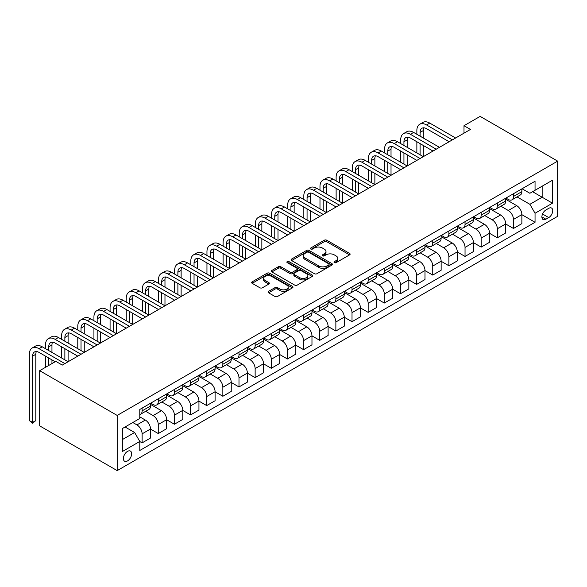 <?xml version="1.0" encoding="UTF-8"?>
<svg xmlns="http://www.w3.org/2000/svg" width="587" height="587" viewBox="0 0 587 587"><rect width="100%" height="100%" fill="white"/><g stroke="black" fill="none" stroke-linecap="round" stroke-linejoin="round"><path stroke-width="0.88" d="M334.355 262.646A1.255 0.726 0 0 0 336.131 262.646L349.603 254.868A1.79 1.035 0 0 0 350.123 254.134A1.79 1.035 0 0 0 349.603 253.408L326.776 240.23A1.79 1.035 0 0 0 324.244 240.23L310.772 248.007A1.255 0.726 0 0 0 310.406 248.521A1.255 0.726 0 0 0 310.772 249.035A1.255 0.726 0 0 0 312.548 249.035L314.287 248.022A5.738 3.309 0 0 1 322.402 248.022L324.303 249.123A5.738 3.309 0 0 1 325.983 251.463A5.738 3.309 0 0 1 324.303 253.811L322.564 254.817A1.255 0.726 0 0 0 322.197 255.33A1.255 0.726 0 0 0 322.564 255.837A1.255 0.726 0 0 0 324.34 255.837L326.078 254.831A5.738 3.309 0 0 1 334.194 254.831L336.094 255.932A5.738 3.309 0 0 1 337.774 258.273A5.738 3.309 0 0 1 336.094 260.613L334.355 261.626A1.255 0.726 0 0 0 333.988 262.132A1.255 0.726 0 0 0 334.355 262.646L334.355 261.626M127.518 460.92A5.848 3.375 120 0 0 131.334 455.769A5.848 3.375 120 0 0 130.439 451.087A5.848 3.375 120 0 0 127.518 451.374A5.848 3.375 120 0 0 123.703 456.525A5.848 3.375 120 0 0 124.598 461.213A5.848 3.375 120 0 0 127.518 460.92M268.582 291.321A1.79 1.035 0 0 0 268.061 292.055A1.79 1.035 0 0 0 268.582 292.788L274.987 296.486A1.79 1.035 0 0 0 277.519 296.486L292.48 287.843A1.79 1.035 0 0 0 293.008 287.116A1.79 1.035 0 0 0 292.48 286.383L269.66 273.204A1.79 1.035 0 0 0 267.122 273.204L252.161 281.841A1.79 1.035 0 0 0 251.64 282.574A1.79 1.035 0 0 0 252.161 283.308L259.894 287.777A1.79 1.035 0 0 0 262.433 287.777L268.839 284.079A1.79 1.035 0 0 0 269.36 283.345A1.79 1.035 0 0 0 268.839 282.611L265.001 280.395A4.799 2.766 0 0 1 263.592 278.443A4.799 2.766 0 0 1 266.557 275.883A4.799 2.766 0 0 1 271.781 276.484L286.808 285.157A4.799 2.766 0 0 1 288.21 287.116A4.799 2.766 0 0 1 285.253 289.67A4.799 2.766 0 0 1 280.028 289.075L277.519 287.63A1.79 1.035 0 0 0 274.987 287.63L268.582 291.321L268.582 292.788L274.987 289.12L274.987 287.63M557.65 161.131L480.151 116.387L464.001 125.706L470.458 129.434L62.288 365.092L55.831 361.365L39.681 370.683L117.187 415.427L557.65 161.131L557.65 216.317L117.187 470.613L117.187 415.427M314.419 273.718A1.79 1.035 0 0 0 316.951 273.718L331.912 265.082A1.79 1.035 0 0 0 332.44 264.348A1.79 1.035 0 0 0 331.912 263.614L309.092 250.444A1.79 1.035 0 0 0 306.553 250.444L291.592 259.08A1.79 1.035 0 0 0 291.071 259.814A1.79 1.035 0 0 0 291.592 260.54L314.419 273.718M287.725 262.917A1.255 0.726 0 0 1 288.995 263.093L288.995 261.604L312.196 275.002A1.79 1.035 0 0 1 312.724 275.729A1.79 1.035 0 0 1 312.196 276.462L297.235 285.099A1.79 1.035 0 0 1 294.703 285.099L271.876 271.928L278.282 268.259L278.282 266.762L271.876 270.46A1.79 1.035 0 0 0 271.355 271.194A1.79 1.035 0 0 0 271.876 271.928L271.876 270.46M278.282 268.259A1.79 1.035 0 0 1 280.821 268.259L280.821 266.762A1.79 1.035 0 0 0 278.282 266.762M280.821 266.762L290.073 272.111A1.79 1.035 0 0 0 292.612 272.111L296.853 269.653A1.79 1.035 0 0 0 297.382 268.927A1.79 1.035 0 0 0 296.853 268.193L287.219 262.631A1.255 0.726 0 0 1 286.852 262.118A1.255 0.726 0 0 1 287.63 261.45A1.255 0.726 0 0 1 288.995 261.604M548.735 208.334L545.895 209.977A5.665 3.273 120 0 0 542.197 214.967A5.665 3.273 120 0 0 543.063 219.501A5.665 3.273 120 0 0 545.895 219.222L548.735 217.586A5.665 3.273 120 0 0 552.44 212.589A5.665 3.273 120 0 0 551.567 208.055A5.665 3.273 120 0 0 548.735 208.334M522.063 188.757L529.878 193.27L535.043 190.291L535.043 181.266L139.787 409.462L139.787 418.487L122.353 428.554L122.353 451.528L139.787 441.453L139.787 450.478L535.043 222.282L535.043 213.257L529.878 204.305L517.037 196.894M535.043 190.291L552.484 180.224L552.484 203.19L535.043 213.257M39.681 370.683L39.681 425.868L117.187 470.613M464.001 125.706L464.001 133.161M532.592 191.707L542.153 197.225L542.153 186.189L552.484 180.224M529.878 204.305L542.153 197.225L552.484 203.19M122.353 439.59L134.621 432.509L125.06 426.991M139.787 441.534L142.113 442.877L142.113 433.852A7.308 4.219 -120 0 0 136.947 424.9L132.816 422.515M142.113 442.877L150.507 438.027L150.507 429.002A7.308 4.219 -120 0 0 145.341 420.057L139.787 416.843M150.507 429.075L158.263 433.551L158.263 424.526A7.308 4.219 -120 0 0 153.097 415.581L145.679 411.296M158.263 433.551L166.657 428.708L166.657 419.683A7.308 4.219 -120 0 0 161.491 410.731L150.507 404.392M166.657 419.756L174.405 424.232L174.405 415.207A7.308 4.219 -120 0 0 169.239 406.255L161.821 401.978M174.405 424.232L182.799 419.382L182.799 410.357A7.308 4.219 -120 0 0 177.634 401.413L166.657 395.073M182.799 410.43L190.555 414.906L190.555 405.881A7.308 4.219 -120 0 0 185.389 396.937L177.964 392.652M190.555 414.906L198.949 410.064L198.949 401.038A7.308 4.219 -120 0 0 193.783 392.087L182.799 385.747M198.949 401.112L206.697 405.588L206.697 396.563A7.308 4.219 -120 0 0 201.532 387.611L194.114 383.333M206.697 405.588L215.091 400.738L215.091 391.712A7.308 4.219 -120 0 0 209.926 382.768L198.949 376.428M215.091 391.793L222.847 396.262L222.847 387.244A7.308 4.219 -120 0 0 217.682 378.292L210.256 374.007M222.847 396.262L231.241 391.419L231.241 382.394A7.308 4.219 -120 0 0 226.076 373.442L215.091 367.102M231.241 382.467L238.99 386.943L238.99 377.918A7.308 4.219 -120 0 0 233.824 368.966L226.406 364.688M238.99 386.943L247.384 382.093L247.384 373.075A7.308 4.219 -120 0 0 242.218 364.123L231.241 357.784M247.384 373.149L255.14 377.617L255.14 368.599A7.308 4.219 -120 0 0 249.967 359.648L242.548 355.362M255.14 377.617L263.534 372.774L263.534 363.749A7.308 4.219 -120 0 0 258.368 354.797L247.384 348.465M263.534 363.823L271.282 368.298L271.282 359.273A7.308 4.219 -120 0 0 266.116 350.329L258.698 346.044M271.282 368.298L279.676 363.448L279.676 354.431A7.308 4.219 -120 0 0 274.511 345.479L263.534 339.139M279.676 354.504L287.432 358.98L287.432 349.955A7.308 4.219 -120 0 0 282.259 341.003L274.841 336.718M287.432 358.98L295.826 354.13L295.826 345.105A7.308 4.219 -120 0 0 290.66 336.16L279.676 329.821M295.826 345.178L303.574 349.654L303.574 340.629A7.308 4.219 -120 0 0 298.409 331.684L290.991 327.399M303.574 349.654L311.968 344.811L311.968 335.786A7.308 4.219 -120 0 0 306.803 326.834L295.826 320.495M311.968 335.859L319.724 340.335L319.724 331.31A7.308 4.219 -120 0 0 314.551 322.358L307.133 318.081M319.724 340.335L328.118 335.485L328.118 326.46A7.308 4.219 -120 0 0 322.953 317.516L311.968 311.176M328.118 326.533L335.867 331.009L335.867 321.984A7.308 4.219 -120 0 0 330.701 313.04L323.283 308.755M335.867 331.009L344.261 326.167L344.261 317.141A7.308 4.219 -120 0 0 339.095 308.19L328.118 301.85M344.261 317.215L352.017 321.691L352.017 312.666A7.308 4.219 -120 0 0 346.844 303.714L339.425 299.436M352.017 321.691L360.411 316.841L360.411 307.815A7.308 4.219 -120 0 0 355.245 298.871L344.261 292.531M360.411 307.896L368.159 312.365L368.159 303.347A7.308 4.219 -120 0 0 362.993 294.395L355.575 290.11M368.159 312.365L376.553 307.522L376.553 298.497A7.308 4.219 -120 0 0 371.388 289.545L360.411 283.205M376.553 298.57L384.309 303.046L384.309 294.021A7.308 4.219 -120 0 0 379.136 285.077L371.718 280.791M384.309 303.046L392.703 298.196L392.703 289.178A7.308 4.219 -120 0 0 387.537 280.226L376.553 273.887M392.703 289.252L400.451 293.727L400.451 284.702A7.308 4.219 -120 0 0 395.286 275.751L387.868 271.465M400.451 293.727L408.846 288.877L408.846 279.852A7.308 4.219 -120 0 0 403.68 270.901L392.703 264.568M408.846 279.926L416.601 284.401L416.601 275.376A7.308 4.219 -120 0 0 411.428 266.432L404.01 262.147M416.601 284.401L424.995 279.551L424.995 270.534A7.308 4.219 -120 0 0 419.83 261.582L408.846 255.242M424.995 270.607L432.744 275.083L432.744 266.058A7.308 4.219 -120 0 0 427.578 257.106L420.16 252.821M432.744 275.083L441.138 270.233L441.138 261.208A7.308 4.219 -120 0 0 435.972 252.263L424.995 245.924M441.138 261.281L448.894 265.757L448.894 256.732A7.308 4.219 -120 0 0 443.721 247.787L436.302 243.502M448.894 265.757L457.288 260.914L457.288 251.889A7.308 4.219 -120 0 0 452.122 242.937L441.138 236.598M457.288 251.962L465.036 256.438L465.036 247.413A7.308 4.219 -120 0 0 459.87 238.461L452.452 234.184M465.036 256.438L473.43 251.588L473.43 242.563A7.308 4.219 -120 0 0 468.265 233.619L457.288 227.279M473.43 242.644L481.179 247.112L481.179 238.095A7.308 4.219 -120 0 0 476.013 229.143L468.595 224.858M481.179 247.112L489.58 242.27L489.58 233.244A7.308 4.219 -120 0 0 484.414 224.293L473.43 217.953M489.58 233.318L497.328 237.794L497.328 228.769A7.308 4.219 -120 0 0 492.163 219.817L484.745 215.539M497.328 237.794L505.723 232.944L505.723 223.918A7.308 4.219 -120 0 0 500.557 214.974L489.58 208.634M505.723 223.999L513.471 228.468L513.471 219.45A7.308 4.219 -120 0 0 508.305 210.498L500.887 206.213M513.471 228.468L521.872 223.625L521.872 214.6A7.308 4.219 -120 0 0 516.707 205.648L505.723 199.309M505.921 198.083L508.305 199.463A7.308 4.219 -120 0 0 511.959 199.822A7.308 4.219 -120 0 0 513.471 196.476L513.471 193.717M489.771 207.402L492.163 208.781A7.308 4.219 -120 0 0 495.817 209.148A7.308 4.219 -120 0 0 497.328 205.802L497.328 203.043M473.628 216.728L476.013 218.107A7.308 4.219 -120 0 0 479.667 218.467A7.308 4.219 -120 0 0 481.179 215.121L481.179 212.362M457.478 226.046L459.87 227.426A7.308 4.219 -120 0 0 463.525 227.785A7.308 4.219 -120 0 0 465.036 224.447L465.036 221.681M441.336 235.372L443.721 236.752A7.308 4.219 -120 0 0 447.375 237.111A7.308 4.219 -120 0 0 448.894 233.765L448.894 231.007M425.186 244.691L427.578 246.07A7.308 4.219 -120 0 0 431.232 246.43A7.308 4.219 -120 0 0 432.744 243.084L432.744 240.325M409.044 254.01L411.428 255.389A7.308 4.219 -120 0 0 415.082 255.756A7.308 4.219 -120 0 0 416.601 252.41L416.601 249.651M392.894 263.336L395.286 264.715A7.308 4.219 -120 0 0 398.94 265.075A7.308 4.219 -120 0 0 400.451 261.729L400.451 258.97M376.751 272.654L379.136 274.034A7.308 4.219 -120 0 0 382.79 274.4A7.308 4.219 -120 0 0 384.309 271.055L384.309 268.296M360.601 281.98L362.993 283.36A7.308 4.219 -120 0 0 366.648 283.719A7.308 4.219 -120 0 0 368.159 280.373L368.159 277.614M344.459 291.299L346.844 292.678A7.308 4.219 -120 0 0 350.498 293.045A7.308 4.219 -120 0 0 352.017 289.699L352.017 286.94M328.309 300.625L330.701 302.004A7.308 4.219 -120 0 0 334.355 302.364A7.308 4.219 -120 0 0 335.867 299.018L335.867 296.259M312.167 309.943L314.551 311.323A7.308 4.219 -120 0 0 318.205 311.682A7.308 4.219 -120 0 0 319.724 308.344L319.724 305.578M296.017 319.262L298.409 320.649A7.308 4.219 -120 0 0 302.063 321.008A7.308 4.219 -120 0 0 303.574 317.662L303.574 314.903M279.874 328.588L282.259 329.967A7.308 4.219 -120 0 0 285.913 330.327A7.308 4.219 -120 0 0 287.432 326.981L287.432 324.222M263.724 337.907L266.116 339.286A7.308 4.219 -120 0 0 269.771 339.653A7.308 4.219 -120 0 0 271.282 336.307L271.282 333.548M247.582 347.233L249.967 348.612A7.308 4.219 -120 0 0 253.621 348.972A7.308 4.219 -120 0 0 255.14 345.626L255.14 342.867M231.432 356.551L233.824 357.931A7.308 4.219 -120 0 0 237.478 358.297A7.308 4.219 -120 0 0 238.99 354.952L238.99 352.193M215.29 365.877L217.682 367.257A7.308 4.219 -120 0 0 221.328 367.616A7.308 4.219 -120 0 0 222.847 364.27L222.847 361.511M199.14 375.196L201.532 376.575A7.308 4.219 -120 0 0 205.186 376.935A7.308 4.219 -120 0 0 206.697 373.596L206.697 370.837M182.997 384.522L185.389 385.901A7.308 4.219 -120 0 0 189.036 386.261A7.308 4.219 -120 0 0 190.555 382.915L190.555 380.156M166.847 393.84L169.239 395.22A7.308 4.219 -120 0 0 172.894 395.579A7.308 4.219 -120 0 0 174.405 392.233L174.405 389.474M150.705 403.159L153.097 404.538A7.308 4.219 -120 0 0 156.744 404.905A7.308 4.219 -120 0 0 158.263 401.559L158.263 398.8M521.872 214.673L535.043 222.282M511.959 199.822L520.353 194.972A7.308 4.219 -120 0 0 521.872 191.633L521.872 188.875M495.817 209.148L504.211 204.298A7.308 4.219 -120 0 0 505.723 200.952L505.723 198.193M479.667 218.467L488.061 213.617A7.308 4.219 -120 0 0 489.58 210.271L489.58 207.512M463.525 227.785L471.919 222.943A7.308 4.219 -120 0 0 473.43 219.597L473.43 216.838M447.375 237.111L455.776 232.261A7.308 4.219 -120 0 0 457.288 228.915L457.288 226.156M431.232 246.43L439.626 241.587A7.308 4.219 -120 0 0 441.138 238.241L441.138 235.482M415.082 255.756L423.484 250.906A7.308 4.219 -120 0 0 424.995 247.56L424.995 244.801M398.94 265.075L407.334 260.232A7.308 4.219 -120 0 0 408.846 256.886L408.846 254.127M382.79 274.4L391.191 269.55A7.308 4.219 -120 0 0 392.703 266.204L392.703 263.446M366.648 283.719L375.042 278.869A7.308 4.219 -120 0 0 376.553 275.53L376.553 272.764M350.498 293.045L358.899 288.195A7.308 4.219 -120 0 0 360.411 284.849L360.411 282.09M334.355 302.364L342.749 297.514A7.308 4.219 -120 0 0 344.261 294.168L344.261 291.409M318.205 311.682L326.607 306.84A7.308 4.219 -120 0 0 328.118 303.494L328.118 300.735M302.063 321.008L310.457 316.158A7.308 4.219 -120 0 0 311.968 312.812L311.968 310.053M285.913 330.327L294.314 325.484A7.308 4.219 -120 0 0 295.826 322.138L295.826 319.379M269.771 339.653L278.165 334.803A7.308 4.219 -120 0 0 279.676 331.457L279.676 328.698M253.621 348.972L262.022 344.129A7.308 4.219 -120 0 0 263.534 340.783L263.534 338.024M237.478 358.297L245.872 353.447A7.308 4.219 -120 0 0 247.384 350.101L247.384 347.343M221.328 367.616L229.73 362.766A7.308 4.219 -120 0 0 231.241 359.427L231.241 356.661M205.186 376.935L213.58 372.092A7.308 4.219 -120 0 0 215.091 368.746L215.091 365.987M189.036 386.261L197.437 381.411A7.308 4.219 -120 0 0 198.949 378.065L198.949 375.306M172.894 395.579L181.288 390.737A7.308 4.219 -120 0 0 182.799 387.391L182.799 384.632M156.744 404.905L165.145 400.055A7.308 4.219 -120 0 0 166.657 396.709L166.657 393.95M139.787 414.517A7.308 4.219 -120 0 0 140.601 414.224L148.995 409.381A7.308 4.219 -120 0 0 150.507 406.035L150.507 403.276M140.601 414.224A7.308 4.219 -120 0 0 142.113 410.878L142.113 408.119M134.621 432.509L139.787 441.453M334.854 262.822L336.094 262.11A5.738 3.309 0 0 0 337.774 259.762L337.774 258.273M325.983 251.463L325.983 252.96A5.738 3.309 0 0 1 324.303 255.301L323.063 256.02M349.573 254.883L326.776 241.719A1.79 1.035 0 0 0 324.244 241.719L311.271 249.211M331.89 265.097L309.092 251.933A1.79 1.035 0 0 0 306.553 251.933L291.622 260.555M328.742 264.862A1.255 0.726 0 0 0 329.109 264.348A1.255 0.726 0 0 0 328.742 263.834L308.711 252.271A1.255 0.726 0 0 0 306.935 252.271L305.101 253.335A5.738 3.309 0 0 0 303.42 255.675A5.738 3.309 0 0 0 305.101 258.016L318.792 265.926A5.738 3.309 0 0 0 326.908 265.926L328.742 264.862L328.742 266.351A1.255 0.726 0 0 0 329.109 265.838L329.109 264.348M303.42 255.675L303.42 257.165A5.738 3.309 0 0 0 305.101 259.505L305.101 258.016M328.742 266.351L326.908 267.415A5.738 3.309 0 0 1 318.792 267.415L305.101 259.505M280.821 268.259L290.073 273.601A1.79 1.035 0 0 0 292.612 273.601L296.853 271.15A1.79 1.035 0 0 0 297.382 270.416L297.382 268.927M288.995 263.093L312.174 276.477M299.678 277.651A4.799 2.766 0 0 0 304.902 278.253A4.799 2.766 0 0 0 307.867 275.692A4.799 2.766 0 0 0 306.458 273.74L301.168 270.68A1.79 1.035 0 0 0 298.629 270.68L294.38 273.131A1.79 1.035 0 0 0 293.86 273.865A1.79 1.035 0 0 0 294.38 274.599L299.678 277.651L299.678 279.148A4.799 2.766 0 0 0 304.902 279.742A4.799 2.766 0 0 0 307.867 277.189L307.867 275.692M293.86 273.865L293.86 275.354A1.79 1.035 0 0 0 294.38 276.088L294.38 274.599M299.678 279.148L294.38 276.088M288.21 287.116L288.21 288.606A4.799 2.766 0 0 1 285.253 291.167A4.799 2.766 0 0 1 280.028 290.565L277.519 289.12A1.79 1.035 0 0 0 274.987 289.12M263.592 278.443L263.592 279.933A4.799 2.766 0 0 0 265.001 281.892L265.001 280.395M268.809 284.093L265.001 281.892M292.48 286.383L292.48 287.843L269.66 274.701A1.79 1.035 0 0 0 267.122 274.701L252.19 283.323M416.858 134.284L416.858 130.556A13.699 7.91 60 0 1 419.69 124.283L422.926 122.419A13.699 7.91 60 0 1 429.772 123.094L455.607 138.011M419.69 124.283A13.699 7.91 60 0 1 426.544 124.958L452.379 139.875M449.15 141.738L426.544 128.692A9.135 5.276 -120 0 0 421.98 128.237A9.135 5.276 -120 0 0 420.087 132.42L420.087 136.147M423.887 127.819A9.135 5.276 -120 0 0 423.315 130.556L423.315 138.011M420.087 143.602L420.087 154.792M423.315 145.466L423.315 156.656L397.48 141.738L394.251 143.602L420.087 158.519M416.858 152.928L416.858 141.738M400.708 143.602L400.708 139.875A13.699 7.91 60 0 1 403.548 133.601L406.776 131.737A13.699 7.91 60 0 1 413.63 132.42L439.458 147.33M403.548 133.601A13.699 7.91 60 0 1 410.401 134.284L436.229 149.201M433.001 151.064L410.401 138.011A9.135 5.276 -120 0 0 405.83 137.556A9.135 5.276 -120 0 0 403.937 141.738L403.937 145.466M407.738 137.138A9.135 5.276 -120 0 0 407.165 139.875L407.165 147.33M403.937 152.928L403.937 164.111M407.165 154.792L407.165 165.974L381.337 151.064L378.109 152.928L403.937 167.838M400.708 162.247L400.708 151.064M416.858 160.383L394.251 147.33A9.135 5.276 -120 0 0 389.687 146.882A9.135 5.276 -120 0 0 387.794 151.064L387.794 154.792M391.595 146.457A9.135 5.276 -120 0 0 391.023 149.201L391.023 156.656M387.794 162.247L387.794 173.436M391.023 164.111L391.023 175.3L365.187 160.383L361.959 162.247L387.794 177.164M384.566 171.573L384.566 160.383M384.566 152.928L384.566 149.201A13.699 7.91 60 0 1 387.398 142.927A13.699 7.91 60 0 1 394.251 143.602M387.398 142.927L390.634 141.063A13.699 7.91 60 0 1 397.48 141.738M400.708 169.709L378.109 156.656A9.135 5.276 -120 0 0 373.537 156.201A9.135 5.276 -120 0 0 371.644 160.383L371.644 164.111M375.445 155.782A9.135 5.276 -120 0 0 374.873 158.519L374.873 165.974M371.644 171.573L371.644 182.755M374.873 173.436L374.873 184.619L349.045 169.709L345.816 171.573L371.644 186.483M368.416 180.891L368.416 169.709M368.416 162.247L368.416 158.519A13.699 7.91 60 0 1 371.255 152.246A13.699 7.91 60 0 1 378.109 152.928M371.255 152.246L374.484 150.382A13.699 7.91 60 0 1 381.337 151.064M384.566 179.028L361.959 165.974A9.135 5.276 -120 0 0 357.395 165.527A9.135 5.276 -120 0 0 355.502 169.709L355.502 173.436M359.303 165.101A9.135 5.276 -120 0 0 358.73 167.838L358.73 175.3M355.502 180.891L355.502 192.081M358.73 182.755L358.73 193.945L332.895 179.028L329.667 180.891L355.502 195.809M352.273 190.21L352.273 179.028M352.273 171.573L352.273 167.838A13.699 7.91 60 0 1 355.106 161.572A13.699 7.91 60 0 1 361.959 162.247M355.106 161.572L358.341 159.708A13.699 7.91 60 0 1 365.187 160.383M368.416 188.346L345.816 175.3A9.135 5.276 -120 0 0 341.245 174.845A9.135 5.276 -120 0 0 339.352 179.028L339.352 182.755M343.153 174.427A9.135 5.276 -120 0 0 342.581 177.164L342.581 184.619M339.352 190.21L339.352 201.4M342.581 192.081L342.581 203.263L316.753 188.346L313.524 190.21L339.352 205.127M336.124 199.536L336.124 188.346M336.124 180.891L336.124 177.164A13.699 7.91 60 0 1 338.963 170.89A13.699 7.91 60 0 1 345.816 171.573M338.963 170.89L342.192 169.027A13.699 7.91 60 0 1 349.045 169.709M352.273 197.672L329.667 184.619A9.135 5.276 -120 0 0 325.103 184.171A9.135 5.276 -120 0 0 323.21 188.346L323.21 192.081M327.01 183.746A9.135 5.276 -120 0 0 326.438 186.483L326.438 193.945M323.21 199.536L323.21 210.718M326.438 201.4L326.438 212.589L300.603 197.672L297.374 199.536L323.21 214.453M319.981 208.855L319.981 197.672M319.981 190.21L319.981 186.483A13.699 7.91 60 0 1 322.821 180.216A13.699 7.91 60 0 1 329.667 180.891M322.821 180.216L326.049 178.345A13.699 7.91 60 0 1 332.895 179.028M336.124 206.991L313.524 193.945A9.135 5.276 -120 0 0 308.953 193.49A9.135 5.276 -120 0 0 307.06 197.672L307.06 201.4M310.861 193.072A9.135 5.276 -120 0 0 310.296 195.809L310.296 203.263M307.06 208.855L307.06 220.044M310.296 210.718L310.296 221.908L284.46 206.991L281.232 208.855L307.06 223.772M303.831 218.181L303.831 206.991M303.831 199.536L303.831 195.809A13.699 7.91 60 0 1 306.671 189.535A13.699 7.91 60 0 1 313.524 190.21M306.671 189.535L309.899 187.671A13.699 7.91 60 0 1 316.753 188.346M319.981 216.317L297.374 203.263A9.135 5.276 -120 0 0 292.81 202.808A9.135 5.276 -120 0 0 290.917 206.991L290.917 210.718M294.718 202.39A9.135 5.276 -120 0 0 294.146 205.127L294.146 212.589M290.917 218.181L290.917 229.363M294.146 220.044L294.146 231.227L268.31 216.317L265.082 218.181L290.917 233.09M287.689 227.499L287.689 216.317M287.689 208.855L287.689 205.127A13.699 7.91 60 0 1 290.528 198.854A13.699 7.91 60 0 1 297.374 199.536M290.528 198.854L293.757 196.99A13.699 7.91 60 0 1 300.603 197.672M303.831 225.635L281.232 212.589A9.135 5.276 -120 0 0 276.66 212.134A9.135 5.276 -120 0 0 274.767 216.317L274.767 220.044M278.568 211.709A9.135 5.276 -120 0 0 278.003 214.453L278.003 221.908M274.767 227.499L274.767 238.689M278.003 229.363L278.003 240.553L252.168 225.635L248.939 227.499L274.767 242.416M271.539 236.825L271.539 225.635M271.539 218.181L271.539 214.453A13.699 7.91 60 0 1 274.378 208.18A13.699 7.91 60 0 1 281.232 208.855M274.378 208.18L277.607 206.316A13.699 7.91 60 0 1 284.46 206.991M287.689 234.961L265.082 221.908A9.135 5.276 -120 0 0 260.518 221.453A9.135 5.276 -120 0 0 258.625 225.635L258.625 229.363M262.426 221.035A9.135 5.276 -120 0 0 261.853 223.772L261.853 231.227M258.625 236.825L258.625 248.007M261.853 238.689L261.853 249.871L236.018 234.961L232.79 236.825L258.625 251.735M255.396 246.144L255.396 234.961M255.396 227.499L255.396 223.772A13.699 7.91 60 0 1 258.236 217.498A13.699 7.91 60 0 1 265.082 218.181M258.236 217.498L261.464 215.634A13.699 7.91 60 0 1 268.31 216.317M271.539 244.28L248.939 231.227A9.135 5.276 -120 0 0 244.368 230.779A9.135 5.276 -120 0 0 242.475 234.961L242.475 238.689M246.283 230.353A9.135 5.276 -120 0 0 245.711 233.098L245.711 240.553M242.475 246.144L242.475 257.333M245.711 248.007L245.711 259.197L219.876 244.28L216.647 246.144L242.475 261.061M239.247 255.47L239.247 244.28M239.247 236.825L239.247 233.098A13.699 7.91 60 0 1 242.086 226.824A13.699 7.91 60 0 1 248.939 227.499M242.086 226.824L245.315 224.96A13.699 7.91 60 0 1 252.168 225.635M255.396 253.599L232.79 240.553A9.135 5.276 -120 0 0 228.226 240.098A9.135 5.276 -120 0 0 226.333 244.28L226.333 248.007M230.133 239.679A9.135 5.276 -120 0 0 229.561 242.416L229.561 249.871M226.333 255.47L226.333 266.652M229.561 257.333L229.561 268.516L203.726 253.599L200.497 255.47L226.333 270.38M223.104 264.788L223.104 253.599M223.104 246.144L223.104 242.416A13.699 7.91 60 0 1 225.944 236.143A13.699 7.91 60 0 1 232.79 236.825M225.944 236.143L229.172 234.279A13.699 7.91 60 0 1 236.018 234.961M239.247 262.925L216.647 249.871A9.135 5.276 -120 0 0 212.076 249.424A9.135 5.276 -120 0 0 210.183 253.599L210.183 257.333M213.991 248.998A9.135 5.276 -120 0 0 213.419 251.735L213.419 259.197M210.183 264.788L210.183 275.978M213.419 266.652L213.419 277.842L187.583 262.925L184.355 264.788L210.183 279.705M206.954 274.107L206.954 262.925M206.954 255.47L206.954 251.735A13.699 7.91 60 0 1 209.794 245.469A13.699 7.91 60 0 1 216.647 246.144M209.794 245.469L213.022 243.605A13.699 7.91 60 0 1 219.876 244.28M223.104 272.243L200.497 259.197A9.135 5.276 -120 0 0 195.933 258.742A9.135 5.276 -120 0 0 194.04 262.925L194.04 266.652M197.841 258.324A9.135 5.276 -120 0 0 197.269 261.061L197.269 268.516M194.04 274.107L194.04 285.297M197.269 275.978L197.269 287.16L171.433 272.243L168.205 274.107L194.04 289.024M190.812 283.433L190.812 272.243M190.812 264.788L190.812 261.061A13.699 7.91 60 0 1 193.651 254.787A13.699 7.91 60 0 1 200.497 255.47M193.651 254.787L196.88 252.924A13.699 7.91 60 0 1 203.726 253.599M206.954 281.569L184.355 268.516A9.135 5.276 -120 0 0 179.783 268.068A9.135 5.276 -120 0 0 177.89 272.243L177.89 275.978M181.699 267.643A9.135 5.276 -120 0 0 181.126 270.38L181.126 277.842M177.89 283.433L177.89 294.615M181.126 285.297L181.126 296.479L155.291 281.569L152.062 283.433L177.89 298.35M174.662 292.752L174.662 281.569M174.662 274.107L174.662 270.38A13.699 7.91 60 0 1 177.501 264.113A13.699 7.91 60 0 1 184.355 264.788M177.501 264.113L180.73 262.242A13.699 7.91 60 0 1 187.583 262.925M190.812 290.888L168.205 277.842A9.135 5.276 -120 0 0 163.641 277.387A9.135 5.276 -120 0 0 161.748 281.569L161.748 285.297M165.549 276.969A9.135 5.276 -120 0 0 164.976 279.705L164.976 287.16M161.748 292.752L161.748 303.941M164.976 294.615L164.976 305.805L139.141 290.888L135.913 292.752L161.748 307.669M158.519 302.078L158.519 290.888M158.519 283.433L158.519 279.705A13.699 7.91 60 0 1 161.359 273.432A13.699 7.91 60 0 1 168.205 274.107M161.359 273.432L164.587 271.568A13.699 7.91 60 0 1 171.433 272.243M174.662 300.214L152.062 287.16A9.135 5.276 -120 0 0 147.491 286.705A9.135 5.276 -120 0 0 145.605 290.888L145.605 294.615M149.406 286.287A9.135 5.276 -120 0 0 148.834 289.024L148.834 296.486M145.605 302.078L145.605 313.26M148.834 303.941L148.834 315.124L122.999 300.214L119.77 302.078L145.605 316.987M142.37 311.396L142.37 300.214M142.37 292.752L142.37 289.024A13.699 7.91 60 0 1 145.209 282.751A13.699 7.91 60 0 1 152.062 283.433M145.209 282.751L148.438 280.887A13.699 7.91 60 0 1 155.291 281.569M158.519 309.532L135.913 296.486A9.135 5.276 -120 0 0 131.349 296.031A9.135 5.276 -120 0 0 129.456 300.214L129.456 303.941M133.256 295.606A9.135 5.276 -120 0 0 132.684 298.35L132.684 305.805M129.456 311.396L129.456 322.586M132.684 313.26L132.684 324.45L106.849 309.532L103.62 311.396L129.456 326.313M126.227 320.722L126.227 309.532M126.227 302.078L126.227 298.35A13.699 7.91 60 0 1 129.067 292.077A13.699 7.91 60 0 1 135.913 292.752M129.067 292.077L132.295 290.213A13.699 7.91 60 0 1 139.141 290.888M142.37 318.858L119.77 305.805A9.135 5.276 -120 0 0 115.199 305.35A9.135 5.276 -120 0 0 113.313 309.532L113.313 313.26M117.114 304.932A9.135 5.276 -120 0 0 116.542 307.669L116.542 315.124M113.313 320.722L113.313 331.904M116.542 322.586L116.542 333.768L90.706 318.858L87.478 320.722L113.313 335.632M110.077 330.041L110.077 318.858M110.077 311.396L110.077 307.669A13.699 7.91 60 0 1 112.917 301.395A13.699 7.91 60 0 1 119.77 302.078M112.917 301.395L116.145 299.531A13.699 7.91 60 0 1 122.999 300.214M126.227 328.177L103.62 315.124A9.135 5.276 -120 0 0 99.056 314.676A9.135 5.276 -120 0 0 97.163 318.858L97.163 322.586M100.964 314.25A9.135 5.276 -120 0 0 100.392 316.987L100.392 324.45M97.163 330.041L97.163 341.23M100.392 331.904L100.392 343.094L74.556 328.177L71.328 330.041L97.163 344.958M93.935 339.367L93.935 328.177M93.935 320.722L93.935 316.987A13.699 7.91 60 0 1 96.774 310.721A13.699 7.91 60 0 1 103.62 311.396M96.774 310.721L100.003 308.857A13.699 7.91 60 0 1 106.849 309.532M110.077 337.496L87.478 324.45A9.135 5.276 -120 0 0 82.906 323.995A9.135 5.276 -120 0 0 81.021 328.177L81.021 331.904M84.822 323.576A9.135 5.276 -120 0 0 84.249 326.313L84.249 333.768M81.021 339.367L81.021 350.549M84.249 341.23L84.249 352.413L58.414 337.496L55.185 339.367L81.021 354.277M77.785 348.685L77.785 337.496M77.785 330.041L77.785 326.313A13.699 7.91 60 0 1 80.624 320.04A13.699 7.91 60 0 1 87.478 320.722M80.624 320.04L83.853 318.176A13.699 7.91 60 0 1 90.706 318.858M93.935 346.822L71.328 333.768A9.135 5.276 -120 0 0 66.764 333.321A9.135 5.276 -120 0 0 64.871 337.496L64.871 341.23M68.672 332.895A9.135 5.276 -120 0 0 68.099 335.632L68.099 343.094M64.871 348.685L64.871 359.868M68.099 350.549L68.099 361.739L42.264 346.822L39.036 348.685L64.871 363.602M61.642 358.004L61.642 346.822M61.642 339.367L61.642 335.632A13.699 7.91 60 0 1 64.482 329.366A13.699 7.91 60 0 1 71.328 330.041M64.482 329.366L67.71 327.502A13.699 7.91 60 0 1 74.556 328.177M77.785 356.14L55.185 343.094A9.135 5.276 -120 0 0 50.614 342.639A9.135 5.276 -120 0 0 48.728 346.822L48.728 350.549M52.529 342.221A9.135 5.276 -120 0 0 51.957 344.958L51.957 352.413M48.728 358.004L48.728 365.466M51.957 359.875L51.957 363.602M45.492 367.33L45.492 356.14M45.492 348.685L45.492 344.958A13.699 7.91 60 0 1 48.332 338.684A13.699 7.91 60 0 1 55.185 339.367M48.332 338.684L51.561 336.821A13.699 7.91 60 0 1 58.414 337.496M55.185 361.739L39.036 352.413A9.135 5.276 -120 0 0 34.472 351.965A9.135 5.276 -120 0 0 32.578 356.14L32.578 422.442L35.807 420.578L35.807 354.277L32.578 356.14M36.379 351.54A9.135 5.276 -120 0 0 35.807 354.277M35.807 420.578L32.578 423.264L29.35 420.578L29.35 354.277A13.699 7.91 60 0 1 32.19 348.003A13.699 7.91 60 0 1 39.036 348.685M32.19 348.003L35.418 346.139A13.699 7.91 60 0 1 42.264 346.822M29.35 420.578L32.578 422.442L32.578 423.264M136.947 424.9L145.341 420.057M153.097 415.581L161.491 410.731M169.239 406.255L177.634 401.413M185.389 396.937L193.783 392.087M201.532 387.611L209.926 382.768M217.682 378.292L226.076 373.442M233.824 368.966L242.218 364.123M249.967 359.648L258.368 354.797M266.116 350.329L274.511 345.479M282.259 341.003L290.66 336.16M298.409 331.684L306.803 326.834M314.551 322.358L322.953 317.516M330.701 313.04L339.095 308.19M346.844 303.714L355.245 298.871M362.993 294.395L371.388 289.545M379.136 285.077L387.537 280.226M395.286 275.751L403.68 270.901M411.428 266.432L419.83 261.582M427.578 257.106L435.972 252.263M443.721 247.787L452.122 242.937M459.87 238.461L468.265 233.619M476.013 229.143L484.414 224.293M492.163 219.817L500.557 214.974M508.305 210.498L516.707 205.648M513.471 196.476L521.872 191.633M513.471 219.45L521.872 214.6M497.328 228.769L505.723 223.918M497.328 205.802L505.723 200.952M481.179 238.095L489.58 233.244M481.179 215.121L489.58 210.271M465.036 247.413L473.43 242.563M465.036 224.447L473.43 219.597M448.894 256.732L457.288 251.889M448.894 233.765L457.288 228.915M432.744 266.058L441.138 261.208M432.744 243.084L441.138 238.241M416.601 275.376L424.995 270.534M416.601 252.41L424.995 247.56M400.451 284.702L408.846 279.852M400.451 261.729L408.846 256.886M384.309 294.021L392.703 289.178M384.309 271.055L392.703 266.204M368.159 303.347L376.553 298.497M368.159 280.373L376.553 275.53M352.017 312.666L360.411 307.815M352.017 289.699L360.411 284.849M335.867 321.984L344.261 317.141M335.867 299.018L344.261 294.168M319.724 331.31L328.118 326.46M319.724 308.344L328.118 303.494M303.574 340.629L311.968 335.786M303.574 317.662L311.968 312.812M287.432 349.955L295.826 345.105M287.432 326.981L295.826 322.138M271.282 359.273L279.676 354.431M271.282 336.307L279.676 331.457M255.14 368.599L263.534 363.749M255.14 345.626L263.534 340.783M238.99 377.918L247.384 373.075M238.99 354.952L247.384 350.101M222.847 387.244L231.241 382.394M222.847 364.27L231.241 359.427M206.697 396.563L215.091 391.712M206.697 373.596L215.091 368.746M190.555 405.881L198.949 401.038M190.555 382.915L198.949 378.065M174.405 415.207L182.799 410.357M174.405 392.233L182.799 387.391M158.263 424.526L166.657 419.683M158.263 401.559L166.657 396.709M142.113 433.852L150.507 429.002M142.113 410.878L150.507 406.035M542.542 214.006L548.735 217.586M541.889 216.911L545.895 219.222M336.094 262.11L336.094 260.613M322.564 255.837L322.564 254.817M324.303 255.301L324.303 253.811M310.772 249.035L310.772 248.007M324.244 241.719L324.244 240.23M326.776 241.719L326.776 240.23M349.603 254.868L349.603 253.408M291.592 260.54L291.592 259.08M306.553 251.933L306.553 250.444M309.092 251.933L309.092 250.444M331.912 265.082L331.912 263.614M318.792 267.415L318.792 265.926M326.908 267.415L326.908 265.926M290.073 273.601L290.073 272.111M292.612 273.601L292.612 272.111M296.853 271.15L296.853 269.653M312.196 276.462L312.196 275.002M277.519 289.12L277.519 287.63M280.028 290.565L280.028 289.075M268.839 284.079L268.839 282.611M252.161 283.308L252.161 281.841M267.122 274.701L267.122 273.204M269.66 274.701L269.66 273.204M429.772 123.094L426.544 124.958M423.315 130.556L420.087 132.42M413.63 132.42L410.401 134.284M407.165 139.875L403.937 141.738M391.023 149.201L387.794 151.064M374.873 158.519L371.644 160.383M358.73 167.838L355.502 169.709M342.581 177.164L339.352 179.028M326.438 186.483L323.21 188.346M310.296 195.809L307.06 197.672M294.146 205.127L290.917 206.991M278.003 214.453L274.767 216.317M261.853 223.772L258.625 225.635M245.711 233.098L242.475 234.961M229.561 242.416L226.333 244.28M213.419 251.735L210.183 253.599M197.269 261.061L194.04 262.925M181.126 270.38L177.89 272.243M164.976 279.705L161.748 281.569M148.834 289.024L145.605 290.888M132.684 298.35L129.456 300.214M116.542 307.669L113.313 309.532M100.392 316.987L97.163 318.858M84.249 326.313L81.021 328.177M68.099 335.632L64.871 337.496M51.957 344.958L48.728 346.822"/></g></svg>
